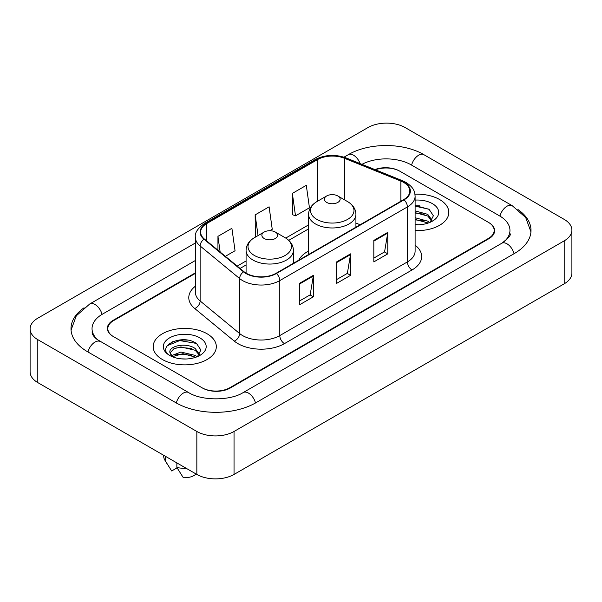 <?xml version="1.0" encoding="UTF-8"?>
<svg xmlns="http://www.w3.org/2000/svg" width="602" height="602" viewBox="0 0 602 602"><rect width="100%" height="100%" fill="white"/><g stroke="black" fill="none" stroke-linecap="round" stroke-linejoin="round"><path stroke-width="0.9" d="M308.578 251.011A34.856 20.122 0 0 0 298.765 260.192M195.364 273.391L113.597 320.595A19.731 11.393 0 0 0 107.826 328.654A19.731 11.393 0 0 0 113.597 336.706L201.956 387.718A19.731 11.393 0 0 0 229.851 387.718L488.403 238.445A19.731 11.393 0 0 0 494.174 230.393A19.731 11.393 0 0 0 488.403 222.341L400.044 171.329A19.731 11.393 0 0 0 375.445 169.794M503.4 242.267A35.51 20.506 0 0 0 509.962 230.393A35.51 20.506 0 0 0 499.562 215.892L411.204 164.888A35.51 20.506 0 0 0 361.96 164.346M195.364 260.508L102.438 314.154A35.51 20.506 0 0 0 92.038 328.654A35.51 20.506 0 0 0 98.6 340.521M196.839 431.476A26.307 15.185 0 0 0 234.035 431.476L564.194 240.86A26.307 15.185 0 0 0 571.9 230.122A26.307 15.185 0 0 0 564.194 219.384L405.161 127.564A26.307 15.185 0 0 0 367.965 127.564L37.806 318.18A26.307 15.185 0 0 0 30.1 328.918A26.307 15.185 0 0 0 37.806 339.656L196.839 431.476L196.839 474.436A26.307 15.185 0 0 0 234.035 474.436L564.194 283.82A26.307 15.185 0 0 0 571.9 273.082L571.9 230.122M30.1 328.918L30.1 371.878A26.307 15.185 0 0 0 37.806 382.616L196.839 474.436M84.077 307.772A56.558 32.651 0 0 0 70.998 328.654A56.558 32.651 0 0 0 87.561 351.741L175.912 402.753A56.558 32.651 0 0 0 255.895 402.753L514.439 253.48A56.558 32.651 0 0 0 531.002 230.393A56.558 32.651 0 0 0 517.923 209.511M187.38 340.122A26.307 15.185 0 0 0 171.984 341.951M419.887 205.884A26.307 15.185 0 0 0 415.102 205.861M439.573 199.518A31.567 18.226 0 0 0 414.951 194.228A31.567 18.226 0 0 1 439.573 199.518A31.567 18.226 0 0 1 448.821 212.401A31.567 18.226 0 0 0 439.573 199.518M207.065 333.756A31.567 18.226 0 0 0 172.669 329.806A31.567 18.226 0 0 0 153.179 346.639A31.567 18.226 0 0 0 162.427 359.529A31.567 18.226 0 0 0 196.824 363.48A31.567 18.226 0 0 0 216.314 346.639A31.567 18.226 0 0 0 207.065 333.756A31.567 18.226 0 0 0 172.669 329.806A31.567 18.226 0 0 0 153.179 346.639A31.567 18.226 0 0 0 162.427 359.529A31.567 18.226 0 0 0 196.824 363.48A31.567 18.226 0 0 0 216.314 346.639A31.567 18.226 0 0 0 207.065 333.756M403.671 182.444A21.047 12.153 180 0 1 409.834 191.03A21.047 12.153 180 0 1 403.671 199.623L276.077 273.293A21.047 12.153 180 0 1 243.96 271.668L204.432 239.077A21.047 12.153 180 0 1 200.624 232.109A21.047 12.153 180 0 1 206.787 223.523L317.465 159.62A21.047 12.153 180 0 1 344.412 158.258L400.864 181.082A21.047 12.153 180 0 1 403.671 182.444M404.047 182.225A21.567 12.454 0 0 0 401.165 180.833L344.713 158.01A21.567 12.454 0 0 0 317.088 159.41L206.418 223.304A21.567 12.454 0 0 0 203.995 239.25L243.524 271.848A21.567 12.454 0 0 0 276.446 273.504L404.047 199.841A21.567 12.454 0 0 0 404.047 182.225M299.42 283.392L299.42 304.868L313.371 296.809L313.371 275.332L299.42 283.392M299.42 301.053L310.165 294.852L313.311 276.047A5.26 3.04 -120 0 0 313.371 275.332M310.068 294.905L313.371 296.809M373.819 240.431L373.819 261.908L387.771 253.856L387.771 232.38L373.819 240.431M373.819 258.1L384.565 251.899L387.711 233.094A5.26 3.04 -120 0 0 387.771 232.38M384.467 251.952L387.771 253.856M336.623 261.908L336.623 283.392L350.567 275.332L350.567 253.856L336.623 261.908M336.623 279.576L347.362 273.376L350.514 254.571A5.26 3.04 -120 0 0 350.567 253.856M347.271 273.428L350.567 275.332M415.102 230.589A31.567 18.226 0 0 0 448.821 212.401A31.567 18.226 0 0 1 415.102 230.589M195.364 272.856L113.138 320.332A19.731 11.393 0 0 0 107.359 328.383A19.731 11.393 0 0 0 113.138 336.435L202.415 387.981A19.731 11.393 0 0 0 230.318 387.981L488.862 238.716A19.731 11.393 0 0 0 494.641 230.664A19.731 11.393 0 0 0 488.862 222.605L399.585 171.058A19.731 11.393 0 0 0 374.88 169.561M292.354 193.4L295.499 215.84L309.451 207.78L306.298 185.341L292.354 193.4L292.572 214.741M225.359 256.332L235.051 250.741L231.898 228.301L217.947 236.353L217.947 250.229M269.719 230.724L272.247 229.264L269.102 206.817L255.15 214.876L255.376 236.225M256.332 236.578L255.15 236.135M255.15 214.876L258.055 235.585M295.499 215.84L292.354 214.658M217.947 236.353L220.151 252.042M415.102 224.546L418.668 224.757M415.102 217.728L427.766 221.167L429.504 222.567M415.102 219.437L427.766 222.875M415.102 210.911L427.766 214.35L432.033 220.249M415.102 212.634L427.766 216.05L431.702 220.693M415.102 224.719A21.439 12.379 0 0 0 432.417 221.16A21.439 12.379 0 0 0 432.417 203.649A21.439 12.379 0 0 0 415.102 200.09M430.009 222.356L433.372 215.757L429.121 209.353L415.102 205.523M415.102 206.177L428.827 209.157M415.102 213.003L424.192 214.207M415.102 219.82L424.169 221.017M326.668 202.415A7.894 4.553 0 0 0 337.827 202.415A7.894 4.553 0 0 0 337.827 195.974L347.625 201.632A21.747 12.559 0 0 1 347.625 219.384A21.747 12.559 0 0 1 316.87 219.384A21.747 12.559 0 0 1 316.87 201.632C311.512 204.808 308.751 209.037 308.578 214.304A23.674 13.665 0 0 0 315.508 223.974A23.674 13.665 0 0 0 341.311 226.931A23.674 13.665 0 0 0 355.925 214.304C355.752 209.037 352.983 204.808 347.625 201.632L337.827 195.974A7.894 4.553 0 0 0 326.668 195.974A7.894 4.553 0 0 0 326.668 202.415M264.173 238.497A7.894 4.553 0 0 0 275.332 238.497A7.894 4.553 0 0 0 275.332 232.056L285.13 237.715A21.747 12.559 0 0 1 285.13 255.466A21.747 12.559 0 0 1 254.375 255.466A21.747 12.559 0 0 1 254.375 237.715C249.017 240.89 246.248 245.119 246.075 250.387A23.674 13.665 0 0 0 253.013 260.056A23.674 13.665 0 0 0 278.809 263.014A23.674 13.665 0 0 0 293.422 250.387C293.249 245.119 290.488 240.89 285.13 237.715L275.332 232.056A7.894 4.553 0 0 0 264.173 232.056A7.894 4.553 0 0 0 264.173 238.497M181.157 358.845L186.168 358.995M171.322 355.699L180.901 352.05L195.259 355.406L196.997 356.798M172.029 356.768L182.955 353.675L195.259 357.106M169.884 352.095L172.338 356.738M169.907 352.509C168.379 345.917 186.477 342.026 195.259 348.588L199.533 354.488M169.975 352.953L173.94 348.731L180.871 346.948L195.259 350.289L199.194 354.924M197.509 356.587L200.865 349.995L196.613 343.591C181.571 332.778 154.834 347.03 170.276 355.767L170.351 355.812M199.909 337.888A21.439 12.379 0 0 0 169.583 337.888A21.439 12.379 0 0 0 169.583 355.391A21.439 12.379 0 0 0 199.909 355.391A21.439 12.379 0 0 0 199.909 337.888M163.706 455.3L163.706 456.181A21.047 12.153 0 0 0 164.858 460.146A21.047 12.153 0 0 0 165.234 460.733L171.675 470.975L177.093 467.844M165.234 460.733L165.234 456.188M171.991 356.745L169.952 352.847M176.86 462.9L176.86 467.445L183.301 477.687A13.154 7.593 0 0 0 196.079 473.992M176.86 467.445A21.047 12.153 0 0 0 186.214 468.296M167.138 345.744L179.727 340.574L196.327 343.396M175.001 348.249L179.727 347.392L191.684 348.438M174.949 355.09L179.727 354.217L191.662 355.255M255.496 402.979A10.52 6.073 -120 0 0 243.193 392.564C230.257 400.932 201.55 400.932 188.614 392.564L97.155 339.498C94.506 337.301 92.941 335.457 92.475 333.967L92.038 331.875M176.311 402.979A10.52 6.073 -60 0 1 188.614 392.564M87.96 351.967A10.52 6.073 -60 0 1 100.263 341.552M71.051 330.137L76.288 315.824L89.743 303.972A10.52 6.073 60 0 1 102.047 314.387M344.005 157.167L348.287 154.699A10.52 6.073 60 0 1 360.124 163.601M348.287 154.699C368.808 142.493 403.385 142.493 423.906 154.699A10.52 6.073 120 0 0 411.602 165.114M423.906 154.699L512.257 205.711A10.52 6.073 120 0 0 499.953 216.126M514.04 253.705A10.52 6.073 -120 0 0 501.737 243.291L243.193 392.564M234.035 474.436L234.035 431.476M37.806 382.616L37.806 339.656M564.194 283.82L564.194 240.86M415.102 245.149A32.884 18.986 180 0 1 412.046 269.967L284.445 343.629A6.577 3.8 60 0 1 279.795 335.577L407.396 261.908A26.307 15.185 0 0 0 415.102 251.169L415.102 196.184A26.307 15.185 180 0 1 407.396 206.93A6.577 3.8 -120 0 0 404.047 199.841M284.445 343.629A32.884 18.986 180 0 1 237.948 343.629A32.884 18.986 180 0 1 234.261 341.101L194.732 308.51A32.884 18.986 180 0 1 195.364 286.228M242.598 335.577A26.307 15.185 0 0 0 279.795 335.577L279.795 280.592A26.307 15.185 180 0 1 239.649 278.568L200.12 245.977A26.307 15.185 180 0 1 195.364 237.263L195.364 292.248A26.307 15.185 0 0 0 200.12 300.962L239.649 333.553A26.307 15.185 0 0 0 242.598 335.577M415.102 196.184C414.673 191.669 414.259 187.907 406.034 182.436L402.572 180.758A6.577 3.078 112 0 0 401.165 180.833M402.572 180.758L346.127 157.942C335.231 154.082 324.892 154.646 315.102 159.62A6.577 3.8 60 0 1 317.088 159.41M206.418 223.304A6.577 3.8 -120 0 0 204.432 223.515C197.607 228.421 194.581 233.004 195.364 237.263M203.995 239.25A6.577 4.402 129.5 0 0 200.12 245.977L200.12 300.962A6.577 4.402 -50.5 0 1 194.732 308.51M346.127 157.942A6.577 3.078 112 0 0 344.713 158.01M243.524 271.848A6.577 4.402 129.5 0 0 239.649 278.568L239.649 333.553A6.577 4.402 -50.5 0 1 234.261 341.101M276.446 273.504A6.577 3.8 60 0 1 279.795 280.592L407.396 206.93L407.396 261.908A6.577 3.8 60 0 0 412.046 269.967M206.787 223.523L206.787 241.026M400.864 181.082L400.864 201.249M344.412 158.258L344.412 199.774M360.139 224.757L355.925 223.049M317.465 159.62L317.465 201.286M308.578 224.892L285.739 238.076M246.075 260.975L237.203 266.099M336.623 262.592L350.514 254.571M373.819 241.116L387.711 233.094M299.42 284.069L313.311 276.047M89.743 303.972L195.364 242.99M530.949 231.875L525.712 217.563L512.257 205.711M509.962 233.614C511.429 234.682 508.682 237.903 501.737 243.291M315.102 159.62L204.432 223.515M308.578 228.895L288.734 240.348M246.075 264.978L240.055 268.454M355.925 227.195L355.925 214.304M308.578 254.533L308.578 214.304M326.668 195.974L316.87 201.632M293.422 263.277L293.422 250.387M246.075 273.15L246.075 250.387M264.173 232.056L254.375 237.715M166.995 463.713L164.858 460.146"/></g></svg>
